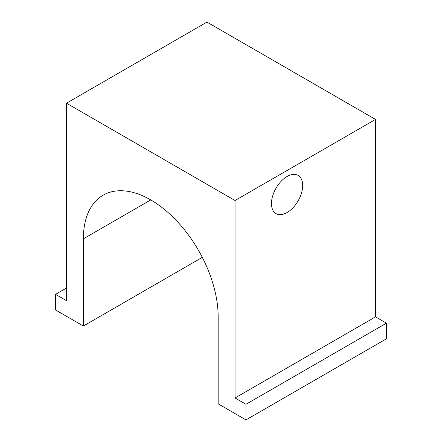 <?xml version="1.0" encoding="UTF-8"?>
<svg xmlns="http://www.w3.org/2000/svg" width="442" height="442" viewBox="0 0 442 442"><rect width="100%" height="100%" fill="white"/><g stroke="black" fill="none" stroke-linecap="round" stroke-linejoin="round"><path stroke-width="0.66" d="M235.045 397.971L375.518 316.875L386.441 323.179L245.973 404.281L235.045 397.971L235.045 200.519L375.518 119.417L206.955 22.1L66.482 103.201L66.482 300.654L55.559 294.344L66.482 288.04M245.973 404.281L245.973 419.9L218.16 403.844L218.16 316.649A95.312 55.029 60 0 0 176.557 220.735A95.312 55.029 60 0 0 103.113 195.198A95.312 55.029 60 0 0 83.372 238.829L83.372 326.025L55.559 309.964L55.559 294.344M386.441 323.179L386.441 338.799L245.973 419.9M66.482 103.201L235.045 200.519M202.309 257.355L83.372 326.025M302.682 185.502A22.072 12.746 120 0 0 298.107 175.397A22.072 12.746 120 0 0 276.035 188.137A22.072 12.746 120 0 0 276.035 213.624A22.072 12.746 120 0 0 293.046 207.712A22.072 12.746 120 0 0 302.682 185.502M375.518 316.875L375.518 119.417M150.766 199.917L83.372 238.829"/></g></svg>
